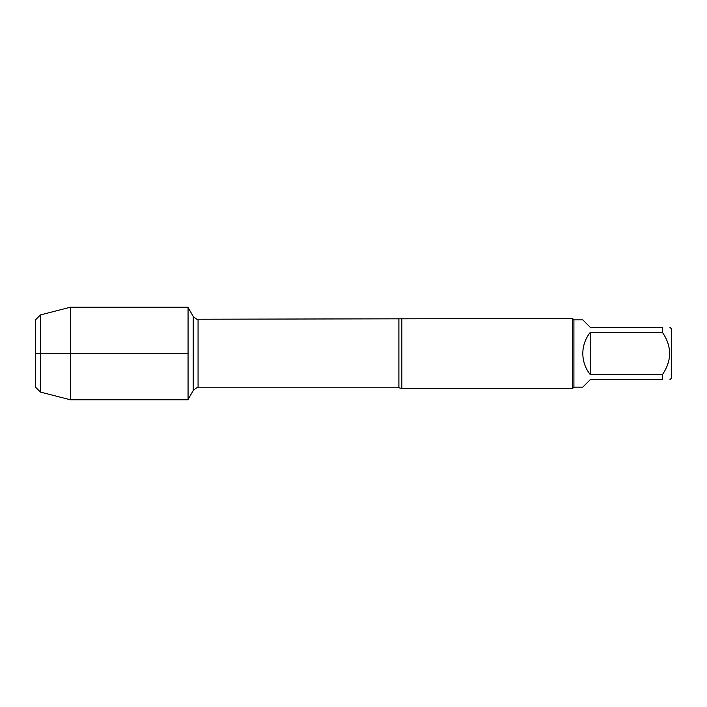 <?xml version="1.0" encoding="UTF-8"?>
<svg xmlns="http://www.w3.org/2000/svg" width="707" height="707" viewBox="0 0 707 707"><rect width="100%" height="100%" fill="white"/><g stroke="black" fill="none" stroke-linecap="round" stroke-linejoin="round"><path stroke-width="1.06" d="M401.859 318.459L401.859 388.541L572.511 388.541L572.511 318.459L198.066 319.228L198.066 387.772C197.598 387.127 195.98 388.063 193.214 390.573L193.214 316.427L193.214 390.573L188.062 399.499M669.883 327.261L671.65 329.02L671.65 377.98L669.883 379.739M590.204 379.739L582.807 387.136L573.916 387.136L573.916 319.864L582.807 319.864L590.204 327.261L662.486 327.261C671.995 327.261 671.995 327.261 662.486 327.261L662.486 332.458C671.995 346.501 671.995 360.535 662.486 374.542L662.486 379.739C671.995 379.739 671.995 379.739 662.486 379.739L590.204 379.739M590.204 332.458C585.361 338.635 582.895 345.652 582.807 353.5C582.895 361.348 585.361 368.365 590.204 374.542L590.204 332.458L662.486 332.458M590.204 374.542L662.486 374.542M188.062 399.773L188.062 307.227L70.373 307.227L70.373 353.5L188.062 353.5L35.35 353.5L70.373 353.5L70.373 399.773L188.062 399.773M40.44 314.915L35.35 320.006L35.35 386.994L40.44 392.085L40.44 314.915L70.373 307.227M401.859 388.541L398.898 387.772L398.898 319.228M398.898 387.772L198.066 387.772M198.066 319.228C197.598 319.873 195.98 318.937 193.214 316.427L188.062 307.501M573.916 319.864L572.511 318.459M573.916 387.136L572.511 388.541M40.44 392.085L70.373 399.773"/></g></svg>
